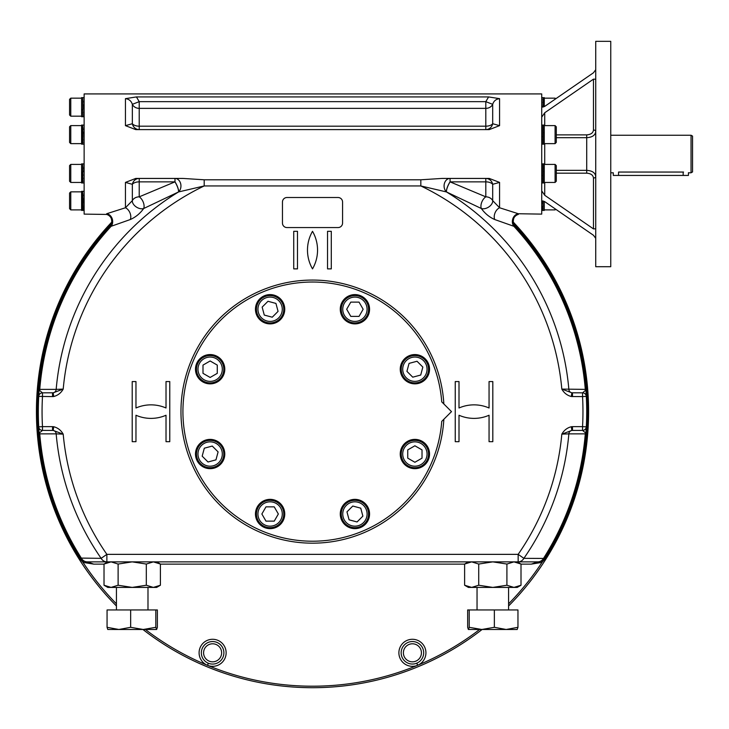<?xml version="1.0" encoding="UTF-8"?>
<svg xmlns="http://www.w3.org/2000/svg" width="729" height="729" viewBox="0 0 729 729"><rect width="100%" height="100%" fill="white"/><g stroke="black" fill="none" stroke-linecap="round" stroke-linejoin="round"><path stroke-width="1.09" d="M112.011 221.826A276.081 276.081 0 0 0 116.44 605.981A276.081 276.081 0 0 1 112.011 221.826M142.93 629.482A276.081 276.081 0 0 0 482.097 629.482A276.081 276.081 0 0 1 142.93 629.482M508.587 605.981A276.081 276.081 0 0 0 513.016 221.826A276.081 276.081 0 0 1 508.587 605.981M508.587 603.84A274.578 274.578 0 0 0 542.011 562.369L541.301 561.057L544.107 558.432L544.9 558.933L542.011 562.369L531.304 564.128L537.792 561.868L87.234 561.868L93.731 564.128L83.735 561.057L80.892 558.378A7.509 7.509 0 0 0 87.234 561.868A7.509 6.798 -90 0 1 81.338 558.095L101.14 558.341A7.509 6.761 -90 0 0 106.871 561.868L106.871 554.359L101.14 558.341A257.301 257.301 0 0 1 56.169 433.855L39.211 433.855A274.204 274.204 0 0 0 80.892 558.378A7.509 7.509 0 0 0 87.234 561.868M83.735 561.057L83.015 562.369L80.126 558.933L80.919 558.432M116.44 603.84A274.578 274.578 0 0 1 83.015 562.369L93.731 564.128L104.019 564.128M537.792 561.868A7.509 7.509 0 0 0 544.144 558.378A274.204 274.204 0 0 0 585.815 433.855L585.496 432.835A3.754 2.397 4.2 0 0 585.979 431.787L586.298 426.857A274.204 274.204 0 0 0 586.298 396.385A274.204 274.204 0 0 1 586.298 426.857A3.754 3.754 0 0 1 582.544 430.402L585.496 432.835A3.754 3.49 -90 0 0 585.287 433.873A273.676 273.676 0 0 1 543.688 558.095A7.509 6.798 -90 0 1 537.792 561.868L518.155 561.868A7.509 6.761 -90 0 0 523.887 558.341L544.107 558.432M517.226 561.868L521.007 564.055L513.954 561.868L521.007 564.055L521.007 585.232L513.954 587.41L492.813 587.41L478.716 585.232L478.716 564.055L471.672 561.868L464.619 564.055L464.619 585.232L471.672 587.41L468.401 587.41L464.619 585.232L471.672 587.41L478.716 585.232M513.954 561.868L506.91 564.055L492.813 561.868L478.716 564.055M471.672 587.41L492.813 587.41L506.91 585.232L506.91 564.055M506.91 585.232L513.954 587.41L517.226 587.41L521.007 585.232M468.437 629.482L469.212 627.304L481.787 629.482L468.364 629.464L467.654 627.304L467.654 609.954L517.964 609.954L517.964 627.304L517.189 629.482M517.964 627.304L506.163 629.482L517.226 629.482M494.362 627.304L481.787 629.482L506.163 629.482L494.362 627.304L494.362 609.954M469.212 627.304L469.212 609.954M156.635 561.868L160.407 564.055L153.363 561.868L160.407 564.055L160.407 585.232L153.363 587.41L156.635 587.41L160.407 585.232M153.363 561.868L146.31 564.055L132.213 561.868L118.116 564.055L111.072 561.868L104.019 564.055L104.019 585.232L111.072 587.41L153.363 587.41L146.31 585.232L132.213 587.41L118.116 585.232L111.072 587.41L104.019 585.232L107.801 587.41L111.072 587.41M155.815 609.954L157.373 609.954L157.373 627.304L156.635 629.482L155.815 627.304L155.815 609.954L107.063 609.954L107.063 627.304L107.764 629.464L118.863 629.482L107.063 627.304M130.664 609.954L130.664 627.304L118.863 629.482L143.239 629.482L155.815 627.304M130.664 627.304L143.239 629.482L156.598 629.482M146.31 564.055L146.31 585.232M118.116 564.055L118.116 585.232M52.534 430.402L52.534 426.647L53.7 426.729L53.199 430.438L42.482 430.402L39.53 432.835A3.754 3.49 -90 0 1 39.749 433.873A273.676 273.676 0 0 0 81.338 558.095L80.892 558.378M53.7 426.729C57.846 427.795 61.017 430.274 63.204 434.156L53.199 430.438A3.754 3.49 -90 0 1 56.169 433.855L63.204 434.156A250.32 250.32 0 0 0 106.871 554.359L518.155 554.359L523.887 558.341A257.301 257.301 0 0 0 568.857 433.855L561.822 434.156L571.837 430.438A3.754 3.49 -90 0 0 568.857 433.855L585.815 433.855L585.979 431.787A274.204 274.204 0 0 1 544.144 558.378M39.53 432.835L39.211 433.855A274.204 274.204 0 0 1 39.056 431.787A3.754 2.397 -4.2 0 0 39.53 432.835M586.298 426.857L582.544 426.647L582.544 430.402L571.837 430.438L571.326 426.729C567.18 427.795 564.009 430.274 561.822 434.156A250.32 250.32 0 0 1 518.155 554.359L518.155 561.868M572.493 430.402L572.493 426.647L582.544 426.647A270.45 270.45 0 0 0 582.544 396.594L586.298 396.385A3.754 3.754 0 0 0 582.544 392.84L585.496 390.407A3.754 2.397 -4.2 0 1 585.979 391.455L586.298 396.385M42.482 430.402A3.754 3.754 0 0 1 38.737 426.857A3.754 3.754 0 0 0 42.482 430.402L42.482 426.647L38.737 426.857A274.204 274.204 0 0 1 38.737 396.385A3.754 3.754 0 0 1 42.482 392.84L53.199 392.803L63.204 389.086C61.017 392.967 57.846 395.446 53.7 396.521L53.199 392.803A3.754 3.49 90 0 0 56.169 389.386L63.204 389.086A250.32 250.32 0 0 1 204.202 185.95L178.55 191.946A7.509 1.996 64.9 0 0 174.914 181.886L174.987 181.858A7.509 1.996 -115.1 0 1 178.614 191.909A7.509 5.969 -90 0 0 180.628 183.535A7.509 5.969 -90 0 0 174.987 178.432L174.987 181.858L139.221 181.858A7.509 4.092 180 0 0 132.341 184.309L125.452 182.405L125.452 207.765A7.509 4.784 -114.4 0 1 130.263 219.547L110.088 226.664A274.204 274.204 0 0 0 39.211 389.386L56.169 389.386A257.301 257.301 0 0 1 178.55 191.946L143.686 208.512C140.05 213.551 135.576 217.224 130.263 219.547M52.534 426.647L42.482 426.647A270.45 270.45 0 0 1 42.482 396.594L42.482 392.84L39.53 390.407A3.754 2.397 4.2 0 0 39.056 391.455L38.737 396.385L52.534 396.594L52.534 392.84M106.671 213.743L106.671 214.435A7.509 7.509 -137.6 0 1 110.088 226.664A274.204 274.204 0 0 0 39.056 391.455L39.211 389.386L39.53 390.407A3.754 3.49 90 0 0 39.749 389.368A273.676 273.676 0 0 1 111.491 225.908A7.509 6.269 -100.2 0 0 112.056 218.363A7.509 6.269 -100.2 0 0 106.671 213.743L125.452 207.765L132.341 200.621A7.509 4.821 -149.1 0 0 136.077 206.845A7.509 4.821 -149.1 0 0 143.686 208.512A7.509 4.082 -114.9 0 0 143.586 203.136A7.509 4.082 -114.9 0 0 139.221 196.839L174.914 181.886M39.056 431.787L39.211 433.855A274.204 274.204 0 0 1 39.056 431.787L38.737 426.857M145.39 629.482A274.578 274.578 0 0 0 207.318 665.249A13.523 13.523 0 0 1 204.412 642.058A13.523 13.523 0 0 1 226.017 651.006A13.523 13.523 0 0 1 207.555 665.349L208.403 663.262A11.272 11.272 0 0 0 223.785 651.307A11.272 11.272 0 0 0 205.778 643.844A11.272 11.272 0 0 0 208.202 663.18L208.403 663.262A11.272 11.272 0 0 0 223.785 651.307A11.272 11.272 0 0 0 205.778 643.844A11.272 11.272 0 0 0 208.202 663.18A11.272 11.272 0 0 0 223.885 652.81A11.272 11.272 0 0 0 201.751 649.821A11.272 11.272 0 0 0 208.202 663.18A11.272 11.272 0 0 0 223.885 652.81A11.272 11.272 0 0 0 201.751 649.821A11.272 11.272 0 0 0 208.202 663.18L207.555 665.349A274.578 274.578 0 0 0 417.471 665.349L416.824 663.18L417.708 665.249A274.578 274.578 0 0 0 479.636 629.482M423.686 652.81A11.272 11.272 0 0 0 410.983 641.629A11.272 11.272 0 0 0 401.515 655.653A11.272 11.272 0 0 0 423.686 652.81A11.272 11.272 0 0 0 410.983 641.629A11.272 11.272 0 0 0 401.515 655.653A11.272 11.272 0 0 0 423.686 652.81M541.301 561.057L531.304 564.128L521.007 564.128M571.326 396.521L571.837 392.803L582.544 392.84L582.544 396.594L571.326 396.521C567.18 395.446 564.009 392.967 561.822 389.086L585.815 389.386A274.204 274.204 0 0 0 514.938 226.664A274.204 274.204 0 0 1 586.162 394.088M572.493 392.84L572.493 396.594M571.837 392.803L561.822 389.086A250.32 250.32 0 0 0 420.833 185.95L446.476 191.946A7.509 1.996 115.1 0 1 450.112 181.886L485.806 196.839A7.509 4.082 -65.1 0 0 481.34 208.512L446.476 191.946A257.301 257.301 0 0 1 568.857 389.386A3.754 3.49 90 0 0 571.837 392.803M585.979 391.455L585.815 389.386A274.204 274.204 0 0 0 514.938 226.664L494.763 219.547C489.478 217.242 484.995 213.561 481.34 208.512A7.509 4.821 -30.9 0 0 492.212 203.136A7.509 4.821 -30.9 0 0 492.686 200.621A7.509 6.297 0 0 0 485.806 196.839L485.806 181.858L450.048 181.858A7.509 1.996 -64.9 0 0 446.412 191.909A7.509 5.969 -90 0 1 444.398 183.535A7.509 5.969 -90 0 1 450.048 178.432L450.112 181.886M420.833 179.79L204.202 179.79L204.202 185.95L420.833 185.95L420.833 179.79L441.984 178.432L489.268 178.432L499.575 182.405L492.686 184.309A7.509 4.092 -0 0 0 485.806 181.858L485.806 178.432A7.509 7.053 -90 0 1 492.686 184.309L492.686 200.621L499.575 207.765L518.355 213.743A7.509 6.269 -79.8 0 0 512.979 218.363A7.509 6.269 -79.8 0 0 513.535 225.908A273.676 273.676 0 0 1 585.287 389.368A3.754 3.49 90 0 0 585.496 390.407L585.815 389.386M443.852 419.266A131.566 131.566 0 0 1 244.543 524.26A131.566 131.566 0 0 1 244.543 298.981A131.566 131.566 0 0 1 443.852 403.984M286.971 227.566L338.056 227.566A4.511 4.511 0 0 0 342.566 223.056L342.566 202.024A4.511 4.511 0 0 0 338.056 197.513L286.971 197.513A4.511 4.511 0 0 0 282.46 202.024L282.46 223.056A4.511 4.511 0 0 0 286.971 227.566M293.732 231.321L293.732 268.883L297.487 268.883L297.487 231.321L293.732 231.321M166.021 381.568L166.021 407.994A37.562 37.562 0 0 0 135.968 407.994L135.968 381.568L132.213 381.568L132.213 441.674L135.968 441.674L135.968 415.248A37.562 37.562 0 0 0 166.021 415.248L166.021 441.674L169.775 441.674L169.775 381.568L166.021 381.568M327.54 231.321L331.294 231.321L331.294 268.883L327.54 268.883L327.54 231.321M312.513 268.883A37.562 37.562 0 0 0 312.513 231.321A37.562 37.562 0 0 0 312.513 268.883M489.059 381.568L492.813 381.568L492.813 441.674L489.059 441.674L489.059 415.248A37.562 37.562 0 0 1 459.006 415.248L459.006 441.674L455.251 441.674L455.251 381.568L459.006 381.568L459.006 407.994A37.562 37.562 0 0 1 489.059 407.994L489.059 381.568M132.341 200.621A7.509 6.297 180 0 1 139.221 196.839L139.221 178.432A7.509 7.053 -90 0 0 132.341 184.309L132.341 200.621M39.056 391.455A274.204 274.204 0 0 1 110.088 226.664L110.115 226.628M38.947 430.238A274.204 274.204 0 0 1 38.874 429.153A274.204 274.204 0 0 0 38.947 430.238M38.819 428.37A274.204 274.204 0 0 1 38.783 427.786A274.204 274.204 0 0 0 38.819 428.37M38.783 395.464A274.204 274.204 0 0 1 38.819 394.881A274.204 274.204 0 0 0 38.783 395.464M38.874 394.088A274.204 274.204 0 0 1 38.947 393.004A274.204 274.204 0 0 0 38.874 394.088M586.207 394.872A274.204 274.204 0 0 1 586.244 395.455M586.244 427.777A274.204 274.204 0 0 1 586.207 428.36M586.162 429.153A274.204 274.204 0 0 1 586.089 430.238M514.92 226.628L514.966 226.683A7.509 7.509 -42.4 0 1 518.355 214.399L518.355 213.743L518.355 214.399C510.856 215.702 513.48 227.466 514.975 226.692M499.575 182.405L499.575 207.765A7.509 4.784 -65.6 0 0 494.763 219.547M204.202 179.79L183.052 178.432L135.758 178.432L125.452 182.405M106.671 214.435L84.136 214.116L84.136 93.923L541.72 93.923L541.72 214.116L518.355 213.743M136.423 96.93L139.221 101.65L485.806 101.65L492.686 104.338A7.509 6.716 180 0 1 485.806 108.366L485.806 101.65L488.603 96.93L136.423 96.93L125.452 98.652L125.452 125.643L135.758 129.607L489.268 129.607L499.575 125.643L499.575 98.652C496.03 99.08 493.733 100.976 492.686 104.338L492.686 123.73L499.575 125.643M488.603 96.93L499.575 98.652M82.751 182.851L82.751 164.153M82.751 165.711L83.033 168.445M82.751 168.445L83.06 171.935M82.969 175.552L82.65 171.834L82.65 182.833M82.787 182.97L81.584 182.97L81.584 163.888L82.787 163.888L81.584 163.888M82.751 164.016L82.969 171.834M70.768 164.408L69.565 165.611L69.565 181.239L70.768 182.441L70.768 164.408L81.584 164.408M70.768 182.441L81.584 182.441M82.969 181.512L82.705 178.951M82.969 178.951L82.669 175.552M82.951 136.478L82.65 125.206L82.65 144.023M83.079 210.143L82.65 191.463L82.65 210.28M82.751 193.149L83.033 195.891M82.751 195.891L83.06 199.382M83.07 202.963L82.969 199.281M82.787 210.408L81.584 210.408L81.584 191.326L82.787 191.326M70.768 191.855L69.565 193.057L69.565 208.658L70.768 209.888L70.768 191.855L81.584 191.855M82.969 208.95L82.705 206.398M82.969 206.398L82.669 202.999M82.751 144.041L82.969 133.024M82.751 126.901L83.033 129.634M82.751 129.634L83.06 133.125M82.787 144.16L81.584 144.16L81.584 125.078L82.787 125.078L81.584 125.078M70.768 125.598L69.565 126.8L69.565 142.428L70.768 143.631L70.768 125.598L81.584 125.598M70.768 143.631L81.584 143.631M82.969 142.693L82.705 140.141M82.969 140.141L82.669 136.742M82.906 116.704L82.751 97.75M82.751 97.768L82.814 116.704M70.768 98.16L69.565 99.363L69.565 114.982L70.768 116.184L81.584 116.184L70.768 116.184L70.768 98.16L81.584 98.16M82.751 99.454L83.033 102.188M82.751 102.188L83.06 105.678M82.969 109.304L82.969 105.577M81.584 116.704L81.584 97.631L82.787 97.631M82.969 115.255L82.705 112.694M82.969 112.694L82.669 109.304M125.452 125.643L132.341 123.73A7.509 4.092 180 0 0 139.221 126.19L139.221 129.607A7.509 7.053 90 0 1 132.341 123.73L132.341 104.338A7.509 6.716 180 0 0 139.221 108.366L485.806 108.366L485.806 126.19A7.509 4.092 180 0 0 492.686 123.73A7.509 7.053 90 0 1 485.806 129.607L485.806 126.19L139.221 126.19L139.221 101.65L132.341 104.338C131.293 100.976 128.997 99.071 125.452 98.652M555.088 208.813L555.088 209.888L555.726 209.25L593.479 235.276L544.727 201.66L541.72 201.496M595.73 228.778L595.73 266.705L610.756 266.705L610.756 41.334L595.73 41.334L595.73 228.778L593.479 228.897L593.479 178.04A2.251 1.595 180 0 0 595.73 176.445C595.21 172.737 592.212 170.704 586.717 170.349L586.717 173.165L556.291 173.165M541.72 190.87L544.727 195.281L593.479 228.897M593.479 235.276L595.73 238.337M595.73 69.702L593.479 72.772L555.726 98.789L555.088 98.16L555.088 99.226M541.72 106.543L544.727 106.379L593.479 72.772M541.72 117.169L544.727 112.758L593.479 79.142L595.73 79.261M542.95 210.408L541.72 210.408L543.105 209.925M542.941 200.812L542.996 207.993M542.786 210.225L542.832 206.17M542.95 207.619L543.114 208.804M593.479 178.04C593.105 175.106 590.855 173.484 586.717 173.165M543.114 164.071L543.114 182.788M543.114 125.279L543.114 143.968M556.291 134.874L586.717 134.874C590.845 134.564 593.105 132.942 593.479 129.999A2.251 1.595 180 0 1 595.73 131.594C595.219 135.302 592.221 137.334 586.717 137.69L586.717 170.349L556.291 170.349M543.114 97.814L542.95 107.227M544.271 201.368L544.271 210.408L543.041 210.408L543.041 200.83M543.114 206.17L542.804 202.735M543.041 182.97L544.271 182.97L544.271 163.888L543.041 163.888M542.886 182.806L542.886 164.089M555.088 182.441L556.291 181.239L556.291 165.611L555.088 164.408L555.088 182.441L544.271 182.441M555.088 164.408L544.271 164.408M543.041 173.429L543.105 175.27M542.886 165.547L543.169 168.208M542.886 168.208L543.196 171.661M543.114 178.723L542.804 175.288M543.114 181.357L542.832 178.723M543.041 144.16L544.271 144.16L544.271 125.078L543.041 125.078M542.886 143.996L542.886 125.279M555.088 143.631L556.291 142.428L556.291 126.8L555.088 125.598L555.088 143.631L544.271 143.631M555.088 125.598L544.271 125.598M542.886 126.737L543.169 129.398M542.886 129.398L543.196 132.851M543.114 139.913L542.804 136.478M543.114 142.547L542.832 139.913M544.271 106.671L544.271 97.631L542.886 97.795M543.05 107.209L543.214 97.832M542.886 99.299L543.169 101.96M542.886 101.96L543.196 105.413M691.046 172.8L692.55 171.935L692.55 136.104L691.046 135.239L691.046 172.8L688.796 172.8M683.538 172.053C690.317 172.873 690.317 172.873 683.538 172.053L618.556 172.053C611.768 172.873 611.768 172.873 618.556 172.053L618.556 175.434L688.422 175.434L688.422 172.7M610.756 172.8L613.289 172.8L613.289 175.434L618.556 175.434M451.497 411.621L441.738 401.861A129.589 129.589 0 0 0 244.917 301.059A129.589 129.589 0 0 0 244.917 522.183A129.589 129.589 0 0 0 441.738 421.38L451.497 411.621M400.239 454.03A14.653 14.653 0 0 0 422.209 466.715A14.653 14.653 0 0 0 422.209 441.337A14.653 14.653 0 0 0 400.239 454.03M428.561 454.03A13.669 13.669 0 0 1 408.058 465.867A13.669 13.669 0 0 1 408.058 442.193A13.669 13.669 0 0 1 428.561 454.03M427.057 454.03A12.165 12.165 0 0 1 408.805 464.564A12.165 12.165 0 0 1 408.805 443.487A12.165 12.165 0 0 1 427.057 454.03M414.892 445.784L422.027 449.902L422.027 458.149L414.892 462.268L407.748 458.149L407.748 449.902L414.892 445.784M344.562 503.639A14.653 14.653 0 0 0 351.123 528.142A14.653 14.653 0 0 0 369.065 510.2A14.653 14.653 0 0 0 344.562 503.639M364.582 523.659A13.669 13.669 0 0 1 341.719 517.535A13.669 13.669 0 0 1 358.458 500.796A13.669 13.669 0 0 1 364.582 523.659M363.525 522.602A12.165 12.165 0 0 1 343.168 517.143A12.165 12.165 0 0 1 358.067 502.245A12.165 12.165 0 0 1 363.525 522.602M360.746 508.168L362.878 516.132L357.055 521.955L349.091 519.823L346.958 511.867L352.781 506.035L360.746 508.168M224.787 369.22A14.653 14.653 0 0 0 202.817 356.527A14.653 14.653 0 0 0 202.817 381.905A14.653 14.653 0 0 0 224.787 369.22M196.475 369.22A13.669 13.669 0 0 1 216.978 357.383A13.669 13.669 0 0 1 216.978 381.057A13.669 13.669 0 0 1 196.475 369.22M197.978 369.22A12.165 12.165 0 0 1 216.221 358.677A12.165 12.165 0 0 1 216.221 379.754A12.165 12.165 0 0 1 197.978 369.22M210.143 377.458L202.999 373.339L202.999 365.101L210.143 360.973L217.278 365.101L217.278 373.339L210.143 377.458M220.495 443.669A14.653 14.653 0 0 0 195.992 450.24A14.653 14.653 0 0 0 213.934 468.173A14.653 14.653 0 0 0 220.495 443.669M200.475 463.69A13.669 13.669 0 0 1 206.599 440.826A13.669 13.669 0 0 1 223.347 457.566A13.669 13.669 0 0 1 200.475 463.69M201.541 462.633A12.165 12.165 0 0 1 206.99 442.275A12.165 12.165 0 0 1 221.889 457.174A12.165 12.165 0 0 1 201.541 462.633M215.966 459.853L208.011 461.986L202.179 456.163L204.311 448.198L212.276 446.066L218.099 451.898L215.966 459.853M354.923 323.895A14.653 14.653 0 0 0 367.607 301.924A14.653 14.653 0 0 0 342.229 301.924A14.653 14.653 0 0 0 354.923 323.895M354.923 295.582A13.669 13.669 0 0 1 366.76 316.085A13.669 13.669 0 0 1 343.086 316.085A13.669 13.669 0 0 1 354.923 295.582M354.923 297.086A12.165 12.165 0 0 1 365.457 315.329A12.165 12.165 0 0 1 344.38 315.329A12.165 12.165 0 0 1 354.923 297.086M346.676 309.251L350.795 302.116L359.042 302.116L363.16 309.251L359.042 316.386L350.795 316.386L346.676 309.251M280.465 319.603A14.653 14.653 0 0 0 273.904 295.099A14.653 14.653 0 0 0 255.961 313.042A14.653 14.653 0 0 0 280.465 319.603M260.444 299.583A13.669 13.669 0 0 1 283.317 305.706A13.669 13.669 0 0 1 266.568 322.455A13.669 13.669 0 0 1 260.444 299.583M261.511 300.649A12.165 12.165 0 0 1 281.859 306.098A12.165 12.165 0 0 1 266.96 320.997A12.165 12.165 0 0 1 261.511 300.649M264.281 315.074L262.148 307.119L267.98 301.287L275.936 303.419L278.068 311.383L272.245 317.206L264.281 315.074M404.531 379.572A14.653 14.653 0 0 0 429.035 373.011A14.653 14.653 0 0 0 411.092 355.069A14.653 14.653 0 0 0 404.531 379.572M424.551 359.552A13.669 13.669 0 0 1 418.428 382.424A13.669 13.669 0 0 1 401.688 365.676A13.669 13.669 0 0 1 424.551 359.552M423.494 360.618A12.165 12.165 0 0 1 418.036 380.966A12.165 12.165 0 0 1 403.137 366.067A12.165 12.165 0 0 1 423.494 360.618M409.06 363.388L417.024 361.256L422.847 367.088L420.715 375.043L412.751 377.175L406.928 371.353L409.06 363.388M270.113 499.347A14.653 14.653 0 0 0 257.419 521.317A14.653 14.653 0 0 0 282.797 521.317A14.653 14.653 0 0 0 270.113 499.347M270.113 527.668A13.669 13.669 0 0 1 258.276 507.165A13.669 13.669 0 0 1 281.95 507.165A13.669 13.669 0 0 1 270.113 527.668M270.113 526.165A12.165 12.165 0 0 1 259.57 507.913A12.165 12.165 0 0 1 280.647 507.913A12.165 12.165 0 0 1 270.113 526.165M278.35 514L274.232 521.135L265.985 521.135L261.866 514L265.985 506.855L274.232 506.855L278.35 514M80.126 558.933A275.143 275.143 0 0 1 111.801 223.429M513.225 223.429A275.143 275.143 0 0 1 544.9 558.933M417.708 665.249L417.471 665.349A13.523 13.523 0 0 1 399.009 651.006A13.523 13.523 0 0 1 420.615 642.058A13.523 13.523 0 0 1 417.708 665.249M464.619 564.128L160.407 564.128M571.326 426.729L572.493 426.647M53.7 396.521L52.534 396.594M221.625 652.81A9.012 9.012 0 0 0 208.102 645.001A9.012 9.012 0 0 0 208.102 660.62A9.012 9.012 0 0 0 221.625 652.81M421.426 652.81A9.012 9.012 0 0 0 407.903 645.001A9.012 9.012 0 0 0 407.903 660.62A9.012 9.012 0 0 0 421.426 652.81M544.727 195.281L544.727 182.441M544.727 143.631L544.727 164.408M544.727 125.598L544.727 112.758M593.479 129.999L593.479 79.142M556.291 137.69L586.717 137.69L586.717 134.874M683.155 172.053L683.155 175.434M468.401 561.868L464.619 564.055M477.039 587.41L477.039 609.954M508.587 587.41L508.587 609.954M107.801 561.868L104.019 564.055M116.44 587.41L116.44 609.954M147.987 587.41L147.987 609.954M106.671 214.444C114.125 215.675 111.592 227.393 110.061 226.692L110.07 226.683M84.136 163.888L82.887 163.888L84.136 163.888M84.136 182.97L82.887 182.97M84.136 191.326L82.887 191.326M84.136 210.408L82.887 210.408M70.768 209.888L81.584 209.888M84.136 125.078L82.887 125.078M84.136 144.16L82.887 144.16M84.136 97.631L82.887 97.631M84.136 116.713L82.887 116.713M82.787 116.713L81.584 116.713M542.95 163.888L541.72 163.888M542.95 182.97L541.72 182.97M542.95 125.078L541.72 125.078M542.95 144.16L541.72 144.16M542.95 97.631L541.72 97.631M544.271 210.408L543.041 210.408M555.088 209.888L544.271 209.888M555.088 98.16L544.271 98.16L555.088 98.16M691.046 135.239L610.756 135.239"/></g></svg>
